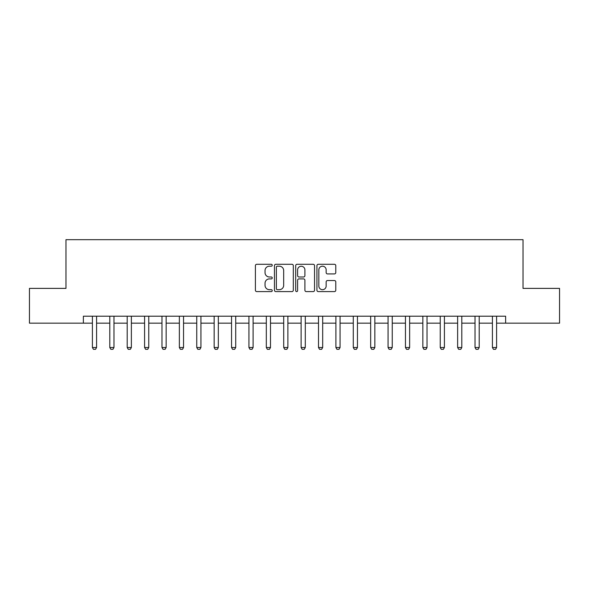 <?xml version="1.0" encoding="UTF-8"?>
<svg xmlns="http://www.w3.org/2000/svg" width="589" height="589" viewBox="0 0 589 589"><rect width="100%" height="100%" fill="white"/><g stroke="black" fill="none" stroke-linecap="round" stroke-linejoin="round"><path stroke-width="0.88" d="M272.236 265.241A0.957 0.957 0 0 0 271.286 264.284L256.775 264.284A1.362 1.362 0 0 0 255.405 265.654L255.405 290.237A1.362 1.362 0 0 0 256.775 291.599L271.286 291.599A0.957 0.957 0 0 0 272.236 290.642A0.957 0.957 0 0 0 271.286 289.685L269.409 289.685A4.373 4.373 0 0 1 265.035 285.319L265.035 283.272A4.373 4.373 0 0 1 269.409 278.899L271.286 278.899A0.957 0.957 0 0 0 272.236 277.942A0.957 0.957 0 0 0 271.286 276.985L269.409 276.985A4.373 4.373 0 0 1 265.035 272.619L265.035 270.572A4.373 4.373 0 0 1 269.409 266.199L271.286 266.199A0.957 0.957 0 0 0 272.236 265.241M334.412 273.914A1.362 1.362 0 0 0 335.782 272.545L335.782 265.654A1.362 1.362 0 0 0 334.412 264.284L318.296 264.284A1.362 1.362 0 0 0 316.934 265.654L316.934 290.237A1.362 1.362 0 0 0 318.296 291.599L334.412 291.599A1.362 1.362 0 0 0 335.782 290.237L335.782 281.903A1.362 1.362 0 0 0 334.412 280.541L327.513 280.541A1.362 1.362 0 0 0 326.151 281.903L326.151 286.033A3.652 3.652 0 0 1 322.5 289.685A3.652 3.652 0 0 1 318.84 286.033L318.84 269.85A3.652 3.652 0 0 1 322.5 266.199A3.652 3.652 0 0 1 326.151 269.85L326.151 272.545A1.362 1.362 0 0 0 327.513 273.914L334.412 273.914M83.366 323.162L29.45 323.162L29.45 288.382L65.975 288.382L65.975 239.679L523.025 239.679L523.025 288.382L559.55 288.382L559.55 323.162L505.634 323.162L505.634 316.205L83.366 316.205L83.366 323.162L92.407 323.162M293.307 265.654A1.362 1.362 0 0 0 291.938 264.284L275.821 264.284A1.362 1.362 0 0 0 274.459 265.654L274.459 290.237A1.362 1.362 0 0 0 275.821 291.599L291.938 291.599A1.362 1.362 0 0 0 293.307 290.237L293.307 265.654M297.062 264.284L313.179 264.284A1.362 1.362 0 0 1 314.541 265.654L314.541 290.237A1.362 1.362 0 0 1 313.179 291.599L306.28 291.599A1.362 1.362 0 0 1 304.911 290.237L304.911 280.268A1.362 1.362 0 0 0 303.549 278.899L298.969 278.899A1.362 1.362 0 0 0 297.607 280.268L297.607 290.642A0.957 0.957 0 0 1 296.65 291.599A0.957 0.957 0 0 1 295.693 290.642L295.693 265.654A1.362 1.362 0 0 1 297.062 264.284M96.581 323.162L109.797 323.162M113.972 323.162L127.195 323.162M131.369 323.162L144.585 323.162M148.759 323.162L161.975 323.162M166.15 323.162L179.365 323.162M183.54 323.162L196.755 323.162M200.93 323.162L214.153 323.162M218.328 323.162L231.543 323.162M235.718 323.162L248.933 323.162M253.108 323.162L266.324 323.162M270.498 323.162L283.714 323.162M287.888 323.162L301.112 323.162M305.286 323.162L318.502 323.162M322.676 323.162L335.892 323.162M340.067 323.162L353.282 323.162M357.457 323.162L370.672 323.162M374.847 323.162L388.07 323.162M392.245 323.162L405.46 323.162M409.635 323.162L422.85 323.162M427.025 323.162L440.241 323.162M444.415 323.162L457.631 323.162M461.805 323.162L475.029 323.162M479.203 323.162L492.419 323.162M496.593 323.162L505.634 323.162M277.323 266.199A0.957 0.957 0 0 0 276.374 267.156L276.374 288.735A0.957 0.957 0 0 0 277.323 289.685L279.304 289.685A4.373 4.373 0 0 0 283.677 285.319L283.677 270.572A4.373 4.373 0 0 0 279.304 266.199L277.323 266.199M304.911 269.917A3.652 3.652 0 0 0 301.259 266.265A3.652 3.652 0 0 0 297.607 269.917L297.607 275.623A1.362 1.362 0 0 0 298.969 276.985L303.549 276.985A1.362 1.362 0 0 0 304.911 275.623L304.911 269.917M96.736 316.205L96.648 316.477A1.392 1.392 90.2 0 0 96.581 316.904L96.581 347.51L95.536 349.321L93.452 349.321L92.407 347.51L92.407 316.904A1.392 1.392 90.2 0 0 92.34 316.477L92.252 316.205M92.407 347.51L96.581 347.51M114.126 316.205L114.038 316.477A1.392 1.392 90.2 0 0 113.972 316.904L113.972 347.51L112.933 349.321L110.842 349.321L109.797 347.51L109.797 316.904A1.392 1.392 90.2 0 0 109.738 316.477L109.65 316.205M109.797 347.51L113.972 347.51M131.516 316.205L131.428 316.477A1.392 1.392 90.2 0 0 131.369 316.904L131.369 347.51L130.324 349.321L128.233 349.321L127.195 347.51L127.195 316.904A1.392 1.392 90.2 0 0 127.128 316.477L127.04 316.205M127.195 347.51L131.369 347.51M148.907 316.205L148.826 316.477A1.392 1.392 90.2 0 0 148.759 316.904L148.759 347.51L147.714 349.321L145.63 349.321L144.585 347.51L144.585 316.904A1.392 1.392 90.2 0 0 144.519 316.477L144.43 316.205M144.585 347.51L148.759 347.51M166.304 316.205L166.216 316.477A1.392 1.392 90.2 0 0 166.15 316.904L166.15 347.51L165.104 349.321L163.02 349.321L161.975 347.51L161.975 316.904A1.392 1.392 90.2 0 0 161.909 316.477L161.82 316.205M161.975 347.51L166.15 347.51M183.694 316.205L183.606 316.477A1.392 1.392 90.2 0 0 183.54 316.904L183.54 347.51L182.494 349.321L180.411 349.321L179.365 347.51L179.365 316.904A1.392 1.392 90.2 0 0 179.299 316.477L179.211 316.205M179.365 347.51L183.54 347.51M201.085 316.205L200.996 316.477A1.392 1.392 90.2 0 0 200.93 316.904L200.93 347.51L199.892 349.321L197.801 349.321L196.755 347.51L196.755 316.904A1.392 1.392 90.2 0 0 196.697 316.477L196.608 316.205M196.755 347.51L200.93 347.51M218.475 316.205L218.386 316.477A1.392 1.392 90.2 0 0 218.328 316.904L218.328 347.51L217.282 349.321L215.191 349.321L214.153 347.51L214.153 316.904A1.392 1.392 90.2 0 0 214.087 316.477L213.998 316.205M214.153 347.51L218.328 347.51M235.865 316.205L235.784 316.477A1.392 1.392 90.2 0 0 235.718 316.904L235.718 347.51L234.672 349.321L232.589 349.321L231.543 347.51L231.543 316.904A1.392 1.392 90.2 0 0 231.477 316.477L231.389 316.205M231.543 347.51L235.718 347.51M253.263 316.205L253.174 316.477A1.392 1.392 90.2 0 0 253.108 316.904L253.108 347.51L252.063 349.321L249.979 349.321L248.933 347.51L248.933 316.904A1.392 1.392 90.2 0 0 248.867 316.477L248.779 316.205M248.933 347.51L253.108 347.51M270.653 316.205L270.565 316.477A1.392 1.392 90.2 0 0 270.498 316.904L270.498 347.51L269.453 349.321L267.369 349.321L266.324 347.51L266.324 316.904A1.392 1.392 90.2 0 0 266.257 316.477L266.176 316.205M266.324 347.51L270.498 347.51M288.043 316.205L287.955 316.477A1.392 1.392 90.2 0 0 287.888 316.904L287.888 347.51L286.85 349.321L284.759 349.321L283.714 347.51L283.714 316.904A1.392 1.392 90.2 0 0 283.655 316.477L283.567 316.205M283.714 347.51L287.888 347.51M305.433 316.205L305.345 316.477A1.392 1.392 90.2 0 0 305.286 316.904L305.286 347.51L304.241 349.321L302.15 349.321L301.112 347.51L301.112 316.904A1.392 1.392 90.2 0 0 301.045 316.477L300.957 316.205M301.112 347.51L305.286 347.51M322.824 316.205L322.743 316.477A1.392 1.392 90.2 0 0 322.676 316.904L322.676 347.51L321.631 349.321L319.547 349.321L318.502 347.51L318.502 316.904A1.392 1.392 90.2 0 0 318.435 316.477L318.347 316.205M318.502 347.51L322.676 347.51M340.221 316.205L340.133 316.477A1.392 1.392 90.2 0 0 340.067 316.904L340.067 347.51L339.021 349.321L336.937 349.321L335.892 347.51L335.892 316.904A1.392 1.392 90.2 0 0 335.826 316.477L335.737 316.205M335.892 347.51L340.067 347.51M357.611 316.205L357.523 316.477A1.392 1.392 90.2 0 0 357.457 316.904L357.457 347.51L356.411 349.321L354.328 349.321L353.282 347.51L353.282 316.904A1.392 1.392 90.2 0 0 353.216 316.477L353.135 316.205M353.282 347.51L357.457 347.51M375.002 316.205L374.913 316.477A1.392 1.392 90.2 0 0 374.847 316.904L374.847 347.51L373.809 349.321L371.718 349.321L370.672 347.51L370.672 316.904A1.392 1.392 90.2 0 0 370.614 316.477L370.525 316.205M370.672 347.51L374.847 347.51M392.392 316.205L392.303 316.477A1.392 1.392 90.2 0 0 392.245 316.904L392.245 347.51L391.199 349.321L389.108 349.321L388.07 347.51L388.07 316.904A1.392 1.392 90.2 0 0 388.004 316.477L387.915 316.205M388.07 347.51L392.245 347.51M409.789 316.205L409.701 316.477A1.392 1.392 90.2 0 0 409.635 316.904L409.635 347.51L408.589 349.321L406.506 349.321L405.46 347.51L405.46 316.904A1.392 1.392 90.2 0 0 405.394 316.477L405.306 316.205M405.46 347.51L409.635 347.51M427.18 316.205L427.091 316.477A1.392 1.392 90.2 0 0 427.025 316.904L427.025 347.51L425.98 349.321L423.896 349.321L422.85 347.51L422.85 316.904A1.392 1.392 90.2 0 0 422.784 316.477L422.696 316.205M422.85 347.51L427.025 347.51M444.57 316.205L444.481 316.477A1.392 1.392 90.2 0 0 444.415 316.904L444.415 347.51L443.37 349.321L441.286 349.321L440.241 347.51L440.241 316.904A1.392 1.392 90.2 0 0 440.174 316.477L440.093 316.205M440.241 347.51L444.415 347.51M461.96 316.205L461.872 316.477A1.392 1.392 90.2 0 0 461.805 316.904L461.805 347.51L460.767 349.321L458.676 349.321L457.631 347.51L457.631 316.904A1.392 1.392 90.2 0 0 457.572 316.477L457.484 316.205M457.631 347.51L461.805 347.51M479.35 316.205L479.262 316.477A1.392 1.392 90.2 0 0 479.203 316.904L479.203 347.51L478.158 349.321L476.067 349.321L475.029 347.51L475.029 316.904A1.392 1.392 90.2 0 0 474.962 316.477L474.874 316.205M475.029 347.51L479.203 347.51M496.748 316.205L496.66 316.477A1.392 1.392 90.2 0 0 496.593 316.904L496.593 347.51L495.548 349.321L493.464 349.321L492.419 347.51L492.419 316.904A1.392 1.392 90.2 0 0 492.352 316.477L492.264 316.205M492.419 347.51L496.593 347.51"/></g></svg>
